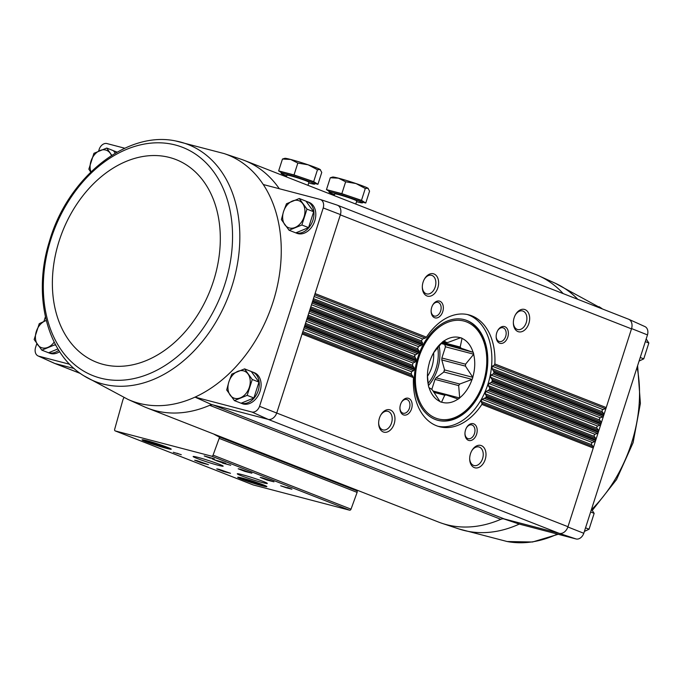 <?xml version="1.0" encoding="UTF-8"?>
<svg xmlns="http://www.w3.org/2000/svg" width="683" height="683" viewBox="0 0 683 683"><rect width="100%" height="100%" fill="white"/><g stroke="black" fill="none" stroke-linecap="round" stroke-linejoin="round"><path stroke-width="1.02" d="M306.061 201.272A16.623 12.14 111.4 0 1 307.213 201.639L309.049 202.356A16.623 12.14 111.4 0 1 314.539 221.591A16.623 12.14 111.4 0 1 297.916 233.637A16.623 12.14 111.4 0 1 296.926 233.313L289.08 230.248L301.869 224.997L306.966 209.135L299.265 198.522L286.476 203.765L283.547 211.551L281.387 219.627L289.08 230.248M251.37 371.629A16.623 12.14 111.4 0 1 252.514 371.996L254.349 372.713A16.623 12.14 111.4 0 1 259.839 391.948A16.623 12.14 111.4 0 1 243.216 403.995A16.623 12.14 111.4 0 1 242.234 403.67L234.389 400.605L247.169 395.355L252.266 379.492L244.574 368.88L231.785 374.122L228.856 381.908L226.688 389.984L234.389 400.605M320.216 199.453A7.769 5.669 111.4 0 1 320.276 199.47A7.769 5.669 111.4 0 1 323.23 207.948L340.433 214.582A8.674 6.335 -68.6 0 0 337.137 205.096A8.674 6.335 -68.6 0 0 337.052 205.071L320.216 199.453L263.279 184.53A132.067 96.431 -68.6 0 0 224.135 153.581L240.997 159.207A132.972 97.097 111.4 0 1 244.403 160.445A132.972 97.097 111.4 0 1 279.236 188.645A132.972 97.097 -68.6 0 1 279.296 188.73A8.674 6.335 111.4 0 1 279.236 188.645L279.782 188.858M631.587 328.583L647.484 334.909A7.769 5.669 111.4 0 0 644.923 326.585L628.727 319.268A8.674 6.335 -68.6 0 1 631.587 328.583L567.974 526.704L259.54 406.325L323.23 207.948M259.54 406.325A7.769 5.669 111.4 0 1 251.959 412.045L268.248 419.396L211.482 404.515A132.972 97.097 -68.6 0 1 209.672 405.318A8.674 6.335 111.4 0 1 213.216 404.976L504.37 518.969L559.181 533.338L268.026 419.336M504.37 518.969A8.674 6.335 111.4 0 0 500.827 519.319L209.672 405.318A132.972 97.097 111.4 0 1 147.443 408.084A132.972 97.097 111.4 0 1 144.104 406.684L127.9 399.367A132.067 96.431 -68.6 0 0 195.022 397.122L251.959 412.045M211.482 404.515L195.022 397.122A132.067 96.431 -68.6 0 0 263.279 184.53M80.338 373.43L54.794 363.458L38.53 356.116L69.709 364.287M55.007 363.51L74.157 368.53M98.608 151.105L99.206 149.236A7.769 5.669 111.4 0 1 106.787 143.524L124.784 148.237M503.584 518.832L519.276 524.083L576.213 539.007L559.181 533.338A8.674 6.335 111.4 0 0 567.974 526.704L567.88 526.986A8.674 6.335 111.4 0 1 559.394 533.389M59.669 351.677A16.623 12.14 111.4 0 1 50.679 353.529A16.623 12.14 111.4 0 1 49.697 353.213L41.842 350.148L54.631 344.898L55.912 345.402M113.523 150.815A16.623 12.14 111.4 0 1 114.667 151.174L116.511 151.899A16.623 12.14 111.4 0 1 117.1 152.155M38.53 356.116A7.769 5.669 111.4 0 1 38.077 355.937A7.769 5.669 111.4 0 1 35.516 347.621L36.814 343.566M43.908 321.462L45.394 316.827M276.726 412.993A8.674 6.335 111.4 0 1 268.248 419.396M54.794 363.458A8.674 6.335 111.4 0 1 54.273 363.254L38.077 355.937M340.433 214.582L276.82 412.703M470.485 453.734A11.56 7.872 104.7 0 0 469.682 458.882A11.56 7.872 104.7 0 0 480.115 466.728A11.56 7.872 104.7 0 0 484.785 448.91A11.56 7.872 104.7 0 0 471.851 450.626A11.56 7.872 104.7 0 0 470.485 453.734M465.558 429.931A8.674 5.908 104.7 0 0 464.952 433.79A8.674 5.908 104.7 0 0 472.781 439.673A8.674 5.908 104.7 0 0 476.282 426.312A8.674 5.908 104.7 0 0 466.574 427.601A8.674 5.908 104.7 0 0 465.558 429.931M379.449 418.09A11.56 7.872 104.7 0 0 378.647 423.238A11.56 7.872 104.7 0 0 389.079 431.084A11.56 7.872 104.7 0 0 393.741 413.266A11.56 7.872 104.7 0 0 380.807 414.982A11.56 7.872 104.7 0 0 379.449 418.09M400.528 404.473A8.674 5.908 104.7 0 0 399.931 408.332A8.674 5.908 104.7 0 0 407.751 414.214A8.674 5.908 104.7 0 0 411.251 400.853A8.674 5.908 104.7 0 0 401.553 402.142A8.674 5.908 104.7 0 0 400.528 404.473M425.244 338.111L422.546 338.939L421.394 340.928L422.538 342.781L422.47 344.027A57.816 39.358 104.7 0 0 422.103 344.753L418.5 346.64L417.586 348.723L418.884 350.635L418.944 351.924A57.816 39.358 104.7 0 0 418.653 352.676L414.504 355.63L416.254 360.154A57.816 39.358 104.7 0 0 416.049 360.94L415.23 362.024L412.984 363.032L412.506 365.294L414.41 368.709A57.816 39.358 104.7 0 0 414.282 369.529L413.591 370.656L411.499 371.731L411.26 374.079L413.463 377.622A57.816 39.358 104.7 0 0 439.502 426.713A57.816 39.358 104.7 0 0 481.865 404.404L482.044 403.201L480.969 401.373L482.121 399.384L485.844 397.549A57.816 39.358 104.7 0 0 486.211 396.823L486.245 395.568L485.015 393.681L485.929 391.598L489.37 389.643A57.816 39.358 104.7 0 0 489.66 388.892L489.574 387.585L488.183 385.639L488.883 383.47L491.205 382.489L492.059 381.421A57.816 39.358 104.7 0 0 492.264 380.636L492.059 379.278L490.522 377.281L491 375.018L493.177 373.985L493.903 372.858A57.816 39.358 104.7 0 0 494.031 372.047L492.008 368.581L492.255 366.233L494.261 365.132L494.851 363.954A57.816 39.358 104.7 0 0 468.811 314.863A57.816 39.358 104.7 0 0 426.448 337.171L425.244 338.111L314.675 294.817M423.11 282.079A11.56 7.872 104.7 0 0 422.307 287.236A11.56 7.872 104.7 0 0 432.74 295.073A11.56 7.872 104.7 0 0 437.41 277.264A11.56 7.872 104.7 0 0 424.476 278.98A11.56 7.872 104.7 0 0 423.11 282.079M431.724 307.324A8.674 5.908 104.7 0 0 431.118 311.192A8.674 5.908 104.7 0 0 438.938 317.066A8.674 5.908 104.7 0 0 442.439 303.704A8.674 5.908 104.7 0 0 432.74 304.994A8.674 5.908 104.7 0 0 431.724 307.324M514.154 317.723A11.56 7.872 104.7 0 0 513.351 322.88A11.56 7.872 104.7 0 0 523.776 330.717A11.56 7.872 104.7 0 0 528.446 312.908A11.56 7.872 104.7 0 0 515.511 314.624A11.56 7.872 104.7 0 0 514.154 317.723M496.746 332.783A8.674 5.908 104.7 0 0 496.148 336.651A8.674 5.908 104.7 0 0 503.969 342.533A8.674 5.908 104.7 0 0 507.469 329.172A8.674 5.908 104.7 0 0 497.77 330.452A8.674 5.908 104.7 0 0 496.746 332.783M647.484 334.909L583.794 533.286A7.769 5.669 111.4 0 1 576.213 539.007M628.727 319.268A8.674 6.335 -68.6 0 0 628.3 319.098M337.564 205.267L628.505 319.183A8.674 6.335 111.4 0 1 631.493 328.865L340.339 214.872M583.794 533.286L567.88 526.986M494.851 363.954L606.222 407.563A1.443 1.059 111.4 0 1 605.334 408.613L602.969 409.587L492.255 366.233M494.031 372.047L603.823 415.033A1.443 1.059 111.4 0 0 603.695 413.71L602.278 411.755A1.315 0.965 111.4 0 1 602.969 409.587M493.903 372.858L603.576 415.802A1.443 1.059 111.4 0 1 602.688 416.861L600.323 417.825L491 375.018M492.264 380.636L601.177 423.281A1.443 1.059 111.4 0 0 601.049 421.957L599.631 419.994A1.315 0.965 111.4 0 1 600.323 417.825M492.059 381.421L600.929 424.049A1.443 1.059 111.4 0 1 600.041 425.099L597.676 426.072L488.883 383.47M489.66 388.892L598.53 431.519A1.443 1.059 111.4 0 0 598.402 430.196L596.985 428.241A1.315 0.965 111.4 0 1 597.676 426.072M489.37 389.643L598.282 432.288A1.443 1.059 111.4 0 1 597.394 433.346L595.03 434.311L485.929 391.598M486.211 396.823L595.883 439.767A1.443 1.059 111.4 0 0 595.755 438.443L594.338 436.48A1.315 0.965 111.4 0 1 595.03 434.311M485.844 397.549L595.636 440.535A1.443 1.059 111.4 0 1 594.748 441.585L592.383 442.558L482.121 399.384M481.865 404.404L593.237 448.005A1.443 1.059 111.4 0 0 593.109 446.682L591.691 444.727A1.315 0.965 111.4 0 1 592.383 442.558M244.403 160.445L535.557 274.438A132.972 97.097 111.4 0 1 538.896 275.847A132.972 97.097 111.4 0 1 563.185 293.605M351.651 488.038A133.842 97.729 111.4 0 0 356.697 490.727L218.756 436.719A133.842 97.729 111.4 0 1 213.702 434.029M218.756 436.719A1.443 1.059 111.4 0 1 219.175 438.384L213.07 455.143A1.443 1.059 111.4 0 1 211.636 456.184L115.256 430.922A1.443 1.059 111.4 0 1 114.659 429.351L122.692 400.571A8.674 6.335 111.4 0 1 123.999 397.574M356.697 490.727A1.443 1.059 111.4 0 1 357.115 492.392L351.019 509.159A1.443 1.059 111.4 0 1 349.576 510.192L253.205 484.93A1.443 1.059 111.4 0 1 253.034 484.87M210.373 458.199L208.383 457.422L214.402 458.865L204.217 455.937L210.373 458.199M214.906 460.12L223.102 462.271L214.94 460.009M222.538 463.108L230.734 465.26L223.17 463.151L225.8 463.33L224.844 462.954L216.656 460.803L222.632 462.809M181.294 454.707L173.328 452.266L181.294 454.707M286.177 487.713L291.914 489.216L287.5 487.483L289.686 488.49L280.67 485.784L286.177 487.713M146.905 440.697A15.325 0.896 -162.2 0 0 142.107 439.784A15.325 0.896 -162.2 0 0 156.381 445.359A15.325 0.896 -162.2 0 0 171.237 449.132A15.325 0.896 -162.2 0 0 162.332 445.461A15.325 0.896 -162.2 0 0 146.905 440.697M242.55 478.143A15.325 0.896 -162.2 0 0 237.752 477.229A15.325 0.896 -162.2 0 0 252.018 482.804A15.325 0.896 -162.2 0 0 266.874 486.586A15.325 0.896 -162.2 0 0 257.969 482.907A15.325 0.896 -162.2 0 0 242.55 478.143M219.021 469.306L216.759 468.88L223.486 471.509L230.495 473.293L219.021 469.306M196.952 460.666L194.681 460.24L201.417 462.869L208.426 464.645L196.952 460.666M242.26 474.694A15.769 0.922 -162.2 0 0 237.325 473.763A15.769 0.922 -162.2 0 0 252.01 479.5A15.769 0.922 -162.2 0 0 267.301 483.385A15.769 0.922 -162.2 0 0 258.14 479.603A15.769 0.922 -162.2 0 0 242.26 474.694M198.121 457.414A15.769 0.922 -162.2 0 0 193.178 456.475A15.769 0.922 -162.2 0 0 207.871 462.22A15.769 0.922 -162.2 0 0 223.153 466.105A15.769 0.922 -162.2 0 0 213.992 462.323A15.769 0.922 -162.2 0 0 198.121 457.414M262.494 477.844L260.232 477.417L266.959 480.047L273.968 481.822L262.494 477.844M240.425 469.204L238.162 468.777L244.89 471.407L251.899 473.182L240.425 469.204M240.177 477.554A14.454 0.845 -162.2 0 0 252.3 481.933A14.454 0.845 -162.2 0 0 264.714 485.434M144.531 440.108A14.454 0.845 -162.2 0 0 156.663 444.488A14.454 0.845 -162.2 0 0 169.077 447.988M176.846 453.324L179.117 453.999L176.888 453.196M214.966 460.018L212.208 458.891L214.966 460.018M500.827 519.319A132.972 97.097 111.4 0 1 442.003 523.315A132.972 97.097 111.4 0 1 438.597 522.085L147.443 408.084M399.931 408.016A7.103 4.841 104.7 0 0 403.141 413.215A7.103 4.841 104.7 0 0 409.621 407.563A7.103 4.841 104.7 0 0 406.744 399.461A7.103 4.841 104.7 0 0 401.399 402.415M496.148 336.335A7.103 4.841 104.7 0 0 499.35 341.526A7.103 4.841 104.7 0 0 505.838 335.882A7.103 4.841 104.7 0 0 502.961 327.78A7.103 4.841 104.7 0 0 497.617 330.734M378.647 422.845A9.605 6.54 104.7 0 0 382.984 429.897A9.605 6.54 104.7 0 0 391.743 422.265A9.605 6.54 104.7 0 0 387.85 411.311A9.605 6.54 104.7 0 0 380.619 415.324M513.351 322.487A9.605 6.54 104.7 0 0 517.688 329.539A9.605 6.54 104.7 0 0 526.448 321.898A9.605 6.54 104.7 0 0 522.555 310.953A9.605 6.54 104.7 0 0 515.324 314.965M431.118 310.876A7.103 4.841 104.7 0 0 434.328 316.067A7.103 4.841 104.7 0 0 440.808 310.415A7.103 4.841 104.7 0 0 437.931 302.321A7.103 4.841 104.7 0 0 432.587 305.275M464.961 433.483A7.103 4.841 104.7 0 0 468.162 438.674A7.103 4.841 104.7 0 0 474.642 433.022A7.103 4.841 104.7 0 0 471.765 424.92A7.103 4.841 104.7 0 0 466.429 427.874M422.316 286.843A9.605 6.54 104.7 0 0 426.653 293.895A9.605 6.54 104.7 0 0 435.413 286.254A9.605 6.54 104.7 0 0 431.519 275.309A9.605 6.54 104.7 0 0 424.288 279.321M469.682 458.489A9.605 6.54 104.7 0 0 474.019 465.541A9.605 6.54 104.7 0 0 482.787 457.909A9.605 6.54 104.7 0 0 478.894 446.955A9.605 6.54 104.7 0 0 471.654 450.968M437.974 426.269A57.816 39.358 104.7 0 0 489.156 379.961A57.816 39.358 104.7 0 0 467.266 314.504M417.979 357.021A52.036 35.422 104.7 0 0 437.897 420.318A52.036 35.422 104.7 0 0 485.348 378.963A52.036 35.422 104.7 0 0 464.278 319.644A52.036 35.422 104.7 0 0 417.979 357.021M590.641 511.977L594.15 513.351L591.487 509.322M585.544 527.839L589.062 529.214L594.15 513.351M584.392 531.425L589.062 529.214M645.333 341.62L648.85 342.994L646.186 338.964M640.236 357.482L643.753 358.857L648.85 342.994M639.092 361.068L643.753 358.857M299.265 198.522L305.967 201.143L313.659 211.756L308.571 227.618L295.782 232.869M307.213 201.639A16.623 12.14 111.4 0 1 312.703 220.874A16.623 12.14 111.4 0 1 296.081 232.912A16.623 12.14 111.4 0 1 295.833 232.843M111.773 155.331L106.727 148.057L113.429 150.687L115.256 153.205M114.667 151.174A16.623 12.14 111.4 0 1 116.767 152.343M244.574 368.88L251.267 371.501L258.968 382.113L253.871 397.984L241.082 403.226M252.514 371.996A16.623 12.14 111.4 0 1 258.003 391.231A16.623 12.14 111.4 0 1 241.381 403.269A16.623 12.14 111.4 0 1 241.142 403.201M57.935 348.919L48.544 352.769M58.772 350.277A16.623 12.14 111.4 0 1 48.843 352.812A16.623 12.14 111.4 0 1 48.604 352.744M54.179 342.081A14.454 10.552 111.4 0 1 47.861 347.374A14.454 10.552 111.4 0 1 37.616 344.684A14.454 10.552 111.4 0 1 36.319 331.451A14.454 10.552 111.4 0 1 45.257 320.89L39.247 323.665L34.15 339.528L41.842 350.148M45.257 320.89A14.454 10.552 111.4 0 1 46.273 320.532M258.968 382.113L252.266 379.492M253.871 397.984L247.169 395.355M249.338 387.278A14.454 10.552 111.4 0 1 240.399 397.83A14.454 10.552 111.4 0 1 230.154 395.15A14.454 10.552 111.4 0 1 228.856 381.908A14.454 10.552 111.4 0 1 237.795 371.356A14.454 10.552 111.4 0 1 248.04 374.036A14.454 10.552 111.4 0 1 249.338 387.278M106.727 148.057L93.938 153.308L88.85 169.171L90.737 172.082M90.984 171.843A14.454 10.552 111.4 0 1 91.01 161.094A14.454 10.552 111.4 0 1 99.949 150.533A14.454 10.552 111.4 0 1 110.194 153.223A14.454 10.552 111.4 0 1 111.457 155.536M308.571 227.618L301.869 224.997M313.659 211.756L306.966 209.135M304.037 216.921A14.454 10.552 111.4 0 1 295.09 227.473A14.454 10.552 111.4 0 1 284.854 224.792A14.454 10.552 111.4 0 1 283.547 211.551A14.454 10.552 111.4 0 1 292.495 200.998A14.454 10.552 111.4 0 1 302.731 203.679A14.454 10.552 111.4 0 1 304.037 216.921M442.951 341.602L446.81 342.61A27.03 18.398 104.7 0 1 448.219 342.345L460.666 337.718A33.68 22.923 -75.3 0 1 462.05 338.256L460.197 347.032L442.26 342.337M460.462 337.837L462.05 338.256M441.542 343.088L461.136 348.219A27.03 18.398 104.7 0 0 460.197 347.032M461.136 348.219L473.234 352.36A33.68 22.923 -75.3 0 1 473.746 354.212L465.541 364.193L441.884 357.994A27.03 18.398 -75.3 0 1 441.807 359.941L465.465 366.139A27.03 18.398 104.7 0 0 465.541 364.193M441.184 343.472L473.234 352.36M444.966 344.958A33.68 22.923 -75.3 0 1 445.478 346.802L473.746 354.212M445.478 346.802L441.884 357.994M465.465 366.139L472.832 377.332A33.68 22.923 -75.3 0 1 472.166 379.398L459.727 384.034L436.061 377.836A27.03 18.398 -75.3 0 1 435.011 379.398L458.669 385.596A27.03 18.398 104.7 0 0 459.727 384.034M441.807 359.941L444.565 369.921L472.832 377.332M444.565 369.921A33.68 22.923 -75.3 0 1 443.899 371.996L472.166 379.398M443.899 371.996L436.061 377.836M458.669 385.596L459.693 397.993A33.68 22.923 -75.3 0 1 458.242 399.077L446.144 394.936L433.381 391.59M435.011 379.398L431.827 389.336M433.039 391.009L459.693 397.993M433.833 392.349L444.735 395.201A27.03 18.398 104.7 0 0 446.144 394.936M444.735 395.201L441.508 402.244A33.68 22.923 -75.3 0 1 440.117 401.706L432.757 390.514A27.03 18.398 104.7 0 1 431.81 389.327L428.933 387.603A33.68 22.923 -75.3 0 1 428.42 385.75L427.43 375.479M428.489 385.554A33.535 22.829 104.7 0 1 427.421 376.572A33.535 22.829 104.7 0 1 429.385 362.81L429.334 362.63A33.68 22.923 -75.3 0 1 430 360.564L430.145 360.453A33.535 22.829 104.7 0 1 433.696 352.633A33.535 22.829 104.7 0 1 442.413 342.174L442.482 341.97A33.68 22.923 -75.3 0 1 443.933 340.885L446.81 342.61M442.413 342.174L434.277 351.95A27.03 18.398 104.7 0 0 433.227 353.512M445.418 347.007A33.535 22.829 104.7 0 0 444.838 344.906M429.069 387.654A33.535 22.829 104.7 0 0 440.065 401.527M460.521 337.82A33.535 22.829 104.7 0 0 444.061 340.945M473.097 352.308A33.535 22.829 104.7 0 0 462.101 338.435M472.781 377.153A33.535 22.829 104.7 0 0 473.678 354.409M459.753 397.788A33.535 22.829 104.7 0 0 472.03 379.509M441.645 402.142A33.535 22.829 104.7 0 0 458.105 399.017M443.762 372.098A33.535 22.829 104.7 0 0 444.513 369.742M427.456 376.324A27.03 18.398 104.7 0 0 433.611 352.923M356.526 201.698A17.63 1.033 -162.2 0 0 362.545 202.817L362.904 201.716A17.63 1.033 -162.2 0 0 358.609 199.598A17.63 1.033 -162.2 0 0 340.254 193.434A17.63 1.033 -162.2 0 0 329.317 190.933L328.967 192.034A17.63 1.033 -162.2 0 0 334.508 194.629M329.197 191.334L326.465 189.626L341.841 193.656L361.486 200.35L365.755 203.022L362.733 202.228M362.545 202.817A17.63 1.033 -162.2 0 0 358.251 200.7A17.63 1.033 -162.2 0 0 339.895 194.535A17.63 1.033 -162.2 0 0 328.967 192.034M355.775 204.046L356.765 200.956A11.56 0.674 -162.2 0 0 353.948 199.573A11.56 0.674 -162.2 0 0 341.918 195.526A11.56 0.674 -162.2 0 0 334.747 193.887L334.2 195.603M365.755 203.022L369.563 191.146L367.941 188.218L365.294 188.482L355.988 183.539L345.649 181.789L338.478 178.178L330.282 177.759L332.672 177.042A18.791 1.093 -162.2 0 1 338.478 178.178A18.791 1.093 -162.2 0 1 355.988 183.539A18.791 1.093 -162.2 0 1 367.941 188.218L368.265 188.465A18.791 1.093 -162.2 0 0 367.941 188.218M361.486 200.35L365.294 188.482M341.841 193.656L345.649 181.789M326.465 189.626L330.282 177.759M308.707 182.976A17.63 1.033 -162.2 0 0 314.726 184.094L315.076 182.993A17.63 1.033 -162.2 0 0 310.782 180.875A17.63 1.033 -162.2 0 0 292.426 174.711A17.63 1.033 -162.2 0 0 281.498 172.21L281.148 173.311A17.63 1.033 -162.2 0 0 286.689 175.907M281.37 172.611L278.647 170.904L294.023 174.933L313.668 181.627L317.936 184.299L314.914 183.505M314.726 184.094A17.63 1.033 -162.2 0 0 310.432 181.977A17.63 1.033 -162.2 0 0 292.076 175.813A17.63 1.033 -162.2 0 0 281.148 173.311M307.956 185.324L308.947 182.233A11.56 0.674 -162.2 0 0 306.129 180.85A11.56 0.674 -162.2 0 0 294.091 176.803A11.56 0.674 -162.2 0 0 286.928 175.164L286.382 176.88M317.936 184.299L321.744 172.423L320.122 169.495L317.475 169.76L308.17 164.816L297.831 163.066L290.659 159.455L282.463 159.037L284.845 158.319A18.791 1.093 -162.2 0 1 290.659 159.455A18.791 1.093 -162.2 0 1 308.17 164.816A18.791 1.093 -162.2 0 1 320.122 169.495L320.447 169.743A18.791 1.093 -162.2 0 0 320.122 169.495M313.668 181.627L317.475 169.76M294.023 174.933L297.831 163.066M278.647 170.904L282.463 159.037M413.463 377.622L302.091 334.013M414.282 369.529L304.49 326.534M414.41 368.709L304.738 325.765M416.049 360.94L307.137 318.295M416.254 360.154L307.384 317.527M418.653 352.676L309.783 310.048M418.944 351.924L310.031 309.279M422.103 344.753L312.43 301.809M422.47 344.027L312.677 301.041M426.448 337.171L315.076 293.562M605.334 408.613L494.261 365.132M422.546 338.939L314.137 296.49M421.394 340.928L313.437 298.667M602.278 411.755L492.008 368.581M603.695 413.71L493.698 370.647M422.538 342.781L313.036 299.905M421.044 345.743L312.029 303.056M602.688 416.861L493.177 373.985M418.5 346.64L311.491 304.738M417.586 348.723L310.791 306.906M599.631 419.994L490.522 377.281M601.049 421.957L492.059 379.278M418.884 350.635L310.389 308.153M417.714 353.717L309.382 311.303M600.041 425.099L491.205 382.489M415.324 354.673L308.844 312.976M414.632 356.842L308.144 315.153M596.985 428.241L488.183 385.639M598.402 430.196L489.574 387.585M416.084 358.814L307.743 316.391M415.23 362.024L306.735 319.542M597.394 433.346L488.405 390.676M412.984 363.032L306.197 321.223M412.506 365.294L305.497 323.392M594.338 436.48L485.015 393.681M595.755 438.443L486.245 395.568M414.111 367.317L305.096 324.638M413.591 370.656L304.089 327.789M594.748 441.585L484.751 398.522M411.499 371.731L303.551 329.462M411.26 374.079L302.851 331.639M591.691 444.727L480.969 401.373M593.109 446.682L482.044 403.201M413.027 376.179L302.449 332.886M351.019 509.159L213.07 455.143M357.115 492.392L219.175 438.384M253.205 484.93L115.256 430.922M349.576 510.192L211.636 456.184M538.896 275.847L555.1 283.163A132.067 96.431 111.4 0 1 577.852 299.35M519.276 524.083A132.067 96.431 111.4 0 1 458.865 528.941L442.003 523.315M599.093 306.71L599.093 306.71A127.269 92.922 111.4 0 1 602.534 309.015L555.1 283.163M637.094 367.292A127.269 92.922 111.4 0 1 591.657 509.552M557.396 534.072A127.269 92.922 111.4 0 1 507.153 541.525L458.865 528.941M156.731 378.023A127.269 92.922 -68.6 0 0 239.05 252.24A127.269 92.922 -68.6 0 0 180.491 142.047A127.269 92.922 -68.6 0 0 175.847 140.997L175.847 140.997C126.048 130.214 67.284 178.348 49.364 241.577C32.502 295.124 46.657 353.418 83.907 375.812L83.907 375.812A127.269 92.922 -68.6 0 0 156.731 378.023M175.352 144.992A122.633 89.541 -68.6 0 0 43.96 300.119A122.633 89.541 -68.6 0 0 194.467 339.562A122.633 89.541 -68.6 0 0 175.352 144.992M169.546 157.483A108.836 79.467 -68.6 0 0 52.941 295.158A108.836 79.467 -68.6 0 0 186.51 330.162A108.836 79.467 -68.6 0 0 169.546 157.483M418.901 357.38A50.585 34.44 104.7 0 0 453.811 417.928A50.585 34.44 104.7 0 0 480.55 334.636A50.585 34.44 104.7 0 0 418.901 357.38M443.685 372.158A34.688 23.615 104.7 0 0 444.488 369.631M428.48 385.519A34.688 23.615 104.7 0 0 439.101 345.786M428.156 383.394A33.535 22.829 104.7 0 0 437.735 347.391M253.12 484.904L115.171 430.896M80.449 373.507L54.7 363.424M320.276 199.47L337.137 205.096M637.606 365.695L640.389 403.422L633.098 442.695L616.51 479.603L592.263 510.44M558.216 534.285L532.527 542.003L507.153 541.525M127.9 399.367L83.907 375.812M224.135 153.581L175.847 140.997M436.872 420.045C455.604 425.611 478.356 405.531 484.836 378.578C492.187 352.027 482.189 323.699 463.253 319.379"/></g></svg>
